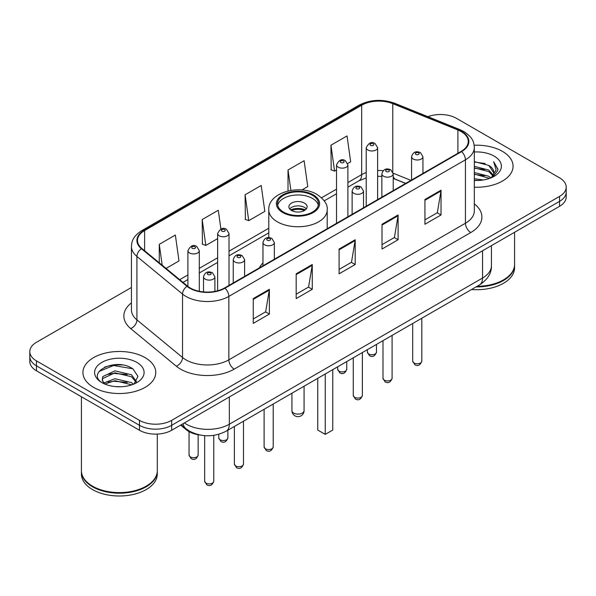 <?xml version="1.0" encoding="UTF-8"?>
<svg xmlns="http://www.w3.org/2000/svg" width="596" height="596" viewBox="0 0 596 596"><rect width="100%" height="100%" fill="white"/><g stroke="black" fill="none" stroke-linecap="round" stroke-linejoin="round"><path stroke-width="0.89" d="M262.963 262.918A40.208 23.214 0 0 0 259.364 267.872M405.608 183.441L393.911 178.711A30.351 17.522 0 0 0 393.226 178.442L395.491 179.24A13.656 6.392 -68 0 1 393.226 176.409M200.412 435.087A22.76 13.142 180 0 1 186.287 429.746L180.633 425.082M122.389 364.975A30.351 17.522 0 0 0 104.628 367.091M131.44 287.473L36.468 342.298A22.76 13.142 0 0 0 29.8 351.595L29.8 361.504A22.76 13.142 0 0 0 36.468 370.794L139.471 430.267A22.76 13.142 0 0 0 171.663 430.267L559.532 206.328A22.76 13.142 0 0 0 566.2 197.038L566.2 192.083A22.76 13.142 0 0 1 559.532 201.374A22.76 13.142 0 0 0 566.2 192.083L566.2 187.122A22.76 13.142 0 0 0 559.532 177.831L456.529 118.366A22.76 13.142 0 0 0 427.898 116.689M29.8 351.595A22.76 13.142 0 0 0 36.468 360.885L139.471 420.351A22.76 13.142 0 0 0 171.663 420.351L171.663 425.313L559.532 201.374L171.663 425.313A22.76 13.142 0 0 1 139.471 425.313A22.76 13.142 0 0 0 171.663 425.313L171.663 430.267M36.468 360.885L36.468 365.84L139.471 425.313L36.468 365.84A22.76 13.142 0 0 1 29.8 356.55A22.76 13.142 0 0 0 36.468 365.84L36.468 370.794M502.398 151.354A36.416 21.024 0 0 0 474.17 145.238A36.416 21.024 0 0 1 502.398 151.354A36.416 21.024 0 0 1 513.067 166.217A36.416 21.024 0 0 0 502.398 151.354M145.104 357.63A36.416 21.024 0 0 0 105.418 353.078A36.416 21.024 0 0 0 82.933 372.5A36.416 21.024 0 0 0 93.602 387.37A36.416 21.024 0 0 0 133.288 391.922A36.416 21.024 0 0 0 155.772 372.5A36.416 21.024 0 0 0 145.104 357.63A36.416 21.024 0 0 0 105.418 353.078A36.416 21.024 0 0 0 82.933 372.5A36.416 21.024 0 0 0 93.602 387.37A36.416 21.024 0 0 0 133.288 391.922A36.416 21.024 0 0 0 155.772 372.5A36.416 21.024 0 0 0 145.104 357.63M461.14 131.56A24.28 14.013 180 0 1 468.255 141.468A24.28 14.013 180 0 1 461.14 151.384L224.558 287.972A24.28 14.013 180 0 1 187.502 286.102L141.9 248.502A24.28 14.013 180 0 1 137.505 240.464A24.28 14.013 180 0 1 144.619 230.548L361.683 105.231A24.28 14.013 180 0 1 392.771 103.659L457.899 129.988A24.28 14.013 180 0 1 461.14 131.56M461.572 131.306A24.883 14.371 0 0 0 458.25 129.697L393.122 103.369A24.883 14.371 0 0 0 361.25 104.978L144.187 230.302A24.883 14.371 0 0 0 141.401 248.703L187.002 286.303A24.883 14.371 0 0 0 224.983 288.218L461.572 151.63A24.883 14.371 0 0 0 461.572 131.306M253.255 298.596L253.255 323.375L269.355 314.085L269.355 289.306L253.255 298.596M253.255 318.979L265.652 311.82L269.288 290.125A6.072 3.502 -120 0 0 269.355 289.306M265.548 311.887L269.355 314.085M296.175 273.817L296.175 298.596L312.267 289.306L312.267 264.527L296.175 273.817M296.175 294.2L308.572 287.048L312.207 265.347A6.072 3.502 -120 0 0 312.267 264.527M308.46 287.108L312.267 289.306M424.933 199.481L424.933 224.26L441.025 214.97L441.025 190.191L424.933 199.481M424.933 219.864L437.33 212.712L440.958 191.011A6.072 3.502 -120 0 0 441.025 190.191M437.218 212.772L441.025 214.97M382.014 224.26L382.014 249.039L398.106 239.748L398.106 214.97L382.014 224.26M382.014 244.643L394.41 237.491L398.039 215.789A6.072 3.502 -120 0 0 398.106 214.97M394.299 237.551L398.106 239.748M339.094 249.039L339.094 273.817L355.186 264.527L355.186 239.748L339.094 249.039M339.094 269.422L351.491 262.27L355.127 240.568A6.072 3.502 -120 0 0 355.186 239.748M351.379 262.329L355.186 264.527M474.327 187.204A36.416 21.024 0 0 0 513.067 166.217A36.416 21.024 0 0 1 474.327 187.204M171.663 420.351L559.532 196.419A22.76 13.142 0 0 0 566.2 187.122M166.046 268.409L178.994 260.929L175.358 235.04L159.266 244.33L159.266 262.821M301.874 189.982L307.752 186.593L304.116 160.704L288.024 169.994L288.024 190.966M347.691 163.535L350.664 161.814L347.036 135.925L330.936 145.215L331.197 169.845M220.915 229.035L218.278 210.261L202.186 219.552L202.446 244.181M245.105 194.773L248.733 220.662L264.833 211.371L261.197 185.483L245.105 194.773L245.366 219.403M248.733 220.662L245.105 219.306M288.024 169.994L290.885 190.392M330.936 145.215L334.572 171.104L336.517 169.987M334.572 171.104L330.936 169.748M202.186 219.552L205.821 245.44L217.629 238.624M205.821 245.44L202.186 244.084M159.266 244.33L162.201 265.242M477.113 286.303A37.935 21.903 0 0 0 503.471 279.889A37.935 21.903 0 0 0 514.579 264.408L514.579 232.284M476.949 286.393A37.555 21.68 0 0 0 503.203 280.046A37.555 21.68 0 0 0 503.337 279.971M476.04 286.922A37.935 21.903 0 0 0 514.579 265.026A37.935 21.903 0 0 0 514.579 264.713M471.548 289.514A37.935 21.903 0 0 0 514.579 267.813L514.579 265.026M474.327 178.718L483.363 179.962M474.327 180.268L478.387 180.461M474.327 172.527L488.772 176.252L490.873 177.906M474.327 174.077L489.607 178.383M474.327 166.329L488.772 170.054L493.205 174.993M474.327 167.878L488.772 171.603L492.81 175.731M490.962 177.869A17.15 9.901 0 0 0 493.801 172.415A17.15 9.901 0 0 0 488.772 165.412L493.786 172.788M474.327 180.439A24.741 14.282 0 0 0 494.144 176.319A24.741 14.282 0 0 0 494.144 156.122A24.741 14.282 0 0 0 474.327 151.995M488.772 165.412L474.327 161.613M492.639 177.116L497.742 170.59L497.906 169.063L493.652 161.695L496.133 169.934L491.238 177.75M493.652 161.695L497.898 169.353M474.327 162.03L485.129 163.505M474.327 168.228L484.615 169.547M474.327 174.419L484.615 175.745M312.483 195.332A20.488 11.823 0 0 0 290.163 192.769A20.488 11.823 0 0 0 277.512 203.698A20.488 11.823 0 0 0 283.517 212.057A20.488 11.823 0 0 0 305.837 214.62A20.488 11.823 0 0 0 318.488 203.698A20.488 11.823 0 0 0 312.483 195.332M318.309 205.24A20.488 11.823 0 0 0 312.483 198.431A20.488 11.823 0 0 0 291.422 195.592A20.488 11.823 0 0 0 277.691 205.24M317.743 378.311L317.743 430.051L325.252 434.387L332.762 430.051L332.762 369.639M325.252 434.387L325.252 373.975M304.437 203.072A9.104 5.26 0 0 0 294.513 201.932A9.104 5.26 0 0 0 288.896 206.79A9.104 5.26 0 0 0 291.563 210.507A9.104 5.26 0 0 0 301.487 211.647A9.104 5.26 0 0 0 307.104 206.79A9.104 5.26 0 0 0 304.437 203.072M306.292 208.958A9.104 5.26 0 0 0 304.437 207.408A9.104 5.26 0 0 0 289.708 208.958M290.647 209.889A12.136 7.01 180 0 1 304.824 209.665L304.824 210.276M291.638 210.552A10.624 6.131 180 0 1 303.729 210.299L304.824 209.665M303.55 210.962L303.729 210.299M146.042 486.254A37.555 21.68 0 0 1 145.908 486.329A37.555 21.68 0 0 1 92.797 486.329L92.529 486.172A37.935 21.903 0 0 0 146.176 486.172A37.935 21.903 0 0 0 157.284 470.684L157.284 434.074M81.421 470.996A37.935 21.903 0 0 0 81.421 471.309A37.935 21.903 0 0 0 92.529 486.79A37.935 21.903 0 0 0 133.869 491.544A37.935 21.903 0 0 0 157.284 471.309A37.935 21.903 0 0 0 157.284 470.996M81.421 471.309L81.421 474.096A37.935 21.903 0 0 0 92.529 489.584A37.935 21.903 0 0 0 133.869 494.33A37.935 21.903 0 0 0 157.284 474.096L157.284 471.309M115.207 386.58L120.988 386.752M103.868 382.952L114.916 378.736L131.478 382.61L133.489 384.219M104.881 384.01L114.916 380.702L131.843 384.83M104.039 383.72L102.266 379.563A17.15 9.901 0 0 0 105.038 384.144M102.266 379.563L102.788 376.56L114.916 370.868L131.478 374.742L136.41 381.552M102.311 379.801L102.788 378.527L114.916 372.835L131.478 376.709L136.022 382.058M134.07 383.98L137.944 376.367L133.042 368.984C115.691 356.505 84.841 372.947 102.654 383.027L102.743 383.086M136.842 362.398A24.741 14.282 0 0 0 101.856 362.398A24.741 14.282 0 0 0 101.856 382.602A24.741 14.282 0 0 0 136.842 382.602A24.741 14.282 0 0 0 136.842 362.398M81.421 396.75L81.421 470.684A37.935 21.903 0 0 0 92.529 486.172L92.797 486.329M99.04 371.464L113.56 365.504L132.707 368.76M108.114 374.363L113.56 373.372L127.231 374.541M108.114 382.23L113.56 381.239L127.231 382.408M103.771 382.826L104.188 382.632M186.287 428.971L186.287 429.746M184.373 422.922A30.351 17.522 0 0 0 186.414 424.225A30.351 17.522 0 0 0 229.333 424.225L482.551 278.034A30.351 17.522 0 0 0 491.439 265.645C491.663 273.177 487.647 279.621 479.407 284.977L226.189 431.176A15.176 8.761 60 0 0 229.333 424.225L229.333 396.966M482.551 250.774L482.551 278.034A15.176 8.761 60 0 1 479.407 284.977M183.143 423.637A15.176 10.147 129.5 0 0 185.788 428.569L181.177 424.769M559.532 206.328L559.532 196.419M139.471 430.267L139.471 420.351M474.327 203.906A37.935 21.903 180 0 1 470.803 232.529L234.213 369.125A7.584 4.381 60 0 1 228.849 359.835L465.439 223.239A30.351 17.522 0 0 0 474.327 210.85L474.327 147.413A30.351 17.522 180 0 1 465.439 159.803A7.584 4.381 -120 0 0 461.572 151.63M234.213 369.125A37.935 21.903 180 0 1 180.566 369.125A37.935 21.903 180 0 1 176.312 366.197L130.71 328.597A37.935 21.903 180 0 1 131.44 302.895M185.93 359.835A30.351 17.522 0 0 0 228.849 359.835L228.849 296.398A30.351 17.522 180 0 1 182.532 294.059L136.924 256.459A30.351 17.522 180 0 1 131.44 246.409L131.44 309.845A30.351 17.522 0 0 0 136.924 319.888L182.532 357.496A30.351 17.522 0 0 0 185.93 359.835M474.327 147.413C473.835 142.198 473.351 137.862 463.867 131.552L459.874 129.615A7.584 3.554 112 0 0 458.25 129.697M459.874 129.615L394.746 103.287C382.178 98.839 370.25 99.487 358.963 105.224A7.584 4.381 60 0 1 361.25 104.978M144.187 230.302A7.584 4.381 -120 0 0 141.9 230.548C132.699 236.582 131.858 241.119 131.44 246.409M141.401 248.703A7.584 5.073 129.5 0 0 136.924 256.459L136.924 319.888A7.584 5.073 -50.5 0 1 130.71 328.597M394.746 103.287A7.584 3.554 112 0 0 393.122 103.369M187.002 286.303A7.584 5.073 129.5 0 0 182.532 294.059L182.532 357.496A7.584 5.073 -50.5 0 1 176.312 366.197M224.983 288.218A7.584 4.381 60 0 1 228.849 296.398L465.439 159.803L465.439 223.239A7.584 4.381 60 0 0 470.803 232.529M144.619 230.548L144.619 250.745M457.899 129.988L457.899 153.254M392.771 103.659L392.771 171.909M410.92 180.379L393.181 173.205M383.131 170.724A24.28 14.013 0 0 0 377.618 170.523M366.235 172.542A24.28 14.013 0 0 0 361.683 174.613L347.893 182.57M361.683 105.231L361.683 174.613A13.656 7.882 60 0 1 358.852 180.864L347.893 187.189M336.517 189.141L321.564 197.775M268.789 228.238L229.013 251.207M217.629 257.777L199.295 268.364M187.911 274.935L179.709 279.673M339.094 249.828L355.127 240.568M382.014 225.05L398.039 215.789M424.933 200.271L440.958 191.011M296.175 274.607L312.207 265.347M253.255 299.386L269.288 290.125M282.713 212.519A21.62 12.486 0 0 0 313.287 212.519A21.62 12.486 0 0 0 313.287 194.87A21.62 12.486 0 0 0 282.713 194.87A21.62 12.486 0 0 0 282.713 212.519M327.211 228.708L327.211 209.889A29.211 16.867 180 0 1 309.175 225.467A29.211 16.867 180 0 1 277.349 221.816A29.211 16.867 180 0 1 268.789 209.889L268.789 237.618M293.709 413.08A6.072 3.502 180 0 1 291.928 410.599A6.072 6.072 0 0 0 301.032 415.859A6.072 6.072 0 0 0 304.072 410.599A6.072 3.502 180 0 1 302.291 413.08A6.072 3.502 180 0 1 293.709 413.08M421.812 361.131C420.314 365.229 417.982 366.428 414.823 364.73L412.708 361.131A4.552 2.63 0 0 0 414.041 362.994A4.552 2.63 0 0 0 419.003 363.56A4.552 2.63 0 0 0 421.812 361.131L421.812 318.234M413.237 159.028A5.692 3.285 180 0 1 411.568 156.711C413.021 152.04 416.001 150.684 420.5 152.65L422.951 156.711A5.692 3.285 180 0 1 419.435 159.743A5.692 3.285 180 0 1 413.237 159.028M418.601 152.837A1.9 1.095 0 0 0 415.919 152.837A1.9 1.095 0 0 0 415.919 154.386A1.9 1.095 0 0 0 418.601 154.386A1.9 1.095 0 0 0 418.601 152.837M392.093 378.296C390.589 382.386 388.264 383.586 385.105 381.887L382.99 378.296A4.552 2.63 0 0 0 384.323 380.151A4.552 2.63 0 0 0 389.277 380.725A4.552 2.63 0 0 0 392.093 378.296L392.093 335.392M383.511 176.192A5.692 3.285 180 0 1 381.85 173.868C383.303 169.197 386.275 167.849 390.775 169.808L393.226 173.868A5.692 3.285 180 0 1 389.717 176.9A5.692 3.285 180 0 1 383.511 176.192M388.883 169.994A1.9 1.095 0 0 0 386.201 169.994A1.9 1.095 0 0 0 386.201 171.544A1.9 1.095 0 0 0 388.883 171.544A1.9 1.095 0 0 0 388.883 169.994M362.368 395.453C360.871 399.551 358.539 400.743 355.387 399.052L353.264 395.453A4.552 2.63 0 0 0 354.598 397.308A4.552 2.63 0 0 0 359.559 397.882A4.552 2.63 0 0 0 362.368 395.453L362.368 352.549M353.793 193.35A5.692 3.285 180 0 1 352.124 191.025C353.584 186.354 356.557 185.006 361.057 186.965L363.508 191.025A5.692 3.285 180 0 1 359.991 194.065A5.692 3.285 180 0 1 353.793 193.35M359.157 187.151A1.9 1.095 0 0 0 356.475 187.151A1.9 1.095 0 0 0 356.475 188.701A1.9 1.095 0 0 0 359.157 188.701A1.9 1.095 0 0 0 359.157 187.151M273.206 446.933C271.709 451.023 269.377 452.222 266.218 450.524L264.103 446.933A4.552 2.63 0 0 0 265.436 448.788A4.552 2.63 0 0 0 270.398 449.362A4.552 2.63 0 0 0 273.206 446.933L273.206 404.028M264.631 244.829A5.692 3.285 180 0 1 262.963 242.505C264.415 237.834 267.395 236.485 271.895 238.445L274.346 242.505A5.692 3.285 180 0 1 270.83 245.537A5.692 3.285 180 0 1 264.631 244.829M269.995 238.631A1.9 1.095 0 0 0 267.313 238.631A1.9 1.095 0 0 0 267.313 240.181A1.9 1.095 0 0 0 269.995 240.181A1.9 1.095 0 0 0 269.995 238.631M243.488 464.09C241.983 468.188 239.659 469.38 236.5 467.689L234.384 464.09A4.552 2.63 0 0 0 235.718 465.945A4.552 2.63 0 0 0 240.672 466.519A4.552 2.63 0 0 0 243.488 464.09L243.488 421.186M234.913 261.987A5.692 3.285 180 0 1 233.245 259.662C234.697 254.999 237.677 253.643 242.17 255.602L244.621 259.662A5.692 3.285 180 0 1 241.112 262.702A5.692 3.285 180 0 1 234.913 261.987M240.277 255.788A1.9 1.095 0 0 0 237.595 255.788A1.9 1.095 0 0 0 237.595 257.338A1.9 1.095 0 0 0 240.277 257.338A1.9 1.095 0 0 0 240.277 255.788M213.763 481.248C212.265 485.345 209.941 486.545 206.782 484.846L204.659 481.248A4.552 2.63 0 0 0 205.993 483.11A4.552 2.63 0 0 0 210.954 483.676A4.552 2.63 0 0 0 213.763 481.248L213.763 435.348M205.188 279.144A5.692 3.285 180 0 1 203.519 276.82C204.979 272.156 207.952 270.8 212.452 272.759L214.903 276.82A5.692 3.285 180 0 1 211.394 279.859A5.692 3.285 180 0 1 205.188 279.144M210.552 272.953A1.9 1.095 0 0 0 207.87 272.953A1.9 1.095 0 0 0 207.87 274.503A1.9 1.095 0 0 0 210.552 274.503A1.9 1.095 0 0 0 210.552 272.953M368.708 353.979A4.552 2.63 0 0 0 373.67 354.553A4.552 2.63 0 0 0 376.478 352.124C374.981 356.214 372.649 357.414 369.49 355.715L367.374 352.124A4.552 2.63 0 0 0 368.708 353.979M377.618 199.6L377.618 147.696A5.692 3.285 180 0 1 374.102 150.728A5.692 3.285 180 0 1 367.903 150.021A5.692 3.285 180 0 1 366.235 147.696L366.235 206.171M370.585 145.372A1.9 1.095 0 0 0 373.267 145.372A1.9 1.095 0 0 0 373.267 143.822A1.9 1.095 0 0 0 370.585 143.822A1.9 1.095 0 0 0 370.585 145.372M338.99 371.137A4.552 2.63 0 0 0 343.952 371.71A4.552 2.63 0 0 0 346.76 369.282C345.255 373.372 342.931 374.571 339.772 372.873L337.656 369.282A4.552 2.63 0 0 0 338.99 371.137M347.893 216.765L347.893 164.854A5.692 3.285 180 0 1 344.384 167.886A5.692 3.285 180 0 1 338.185 167.178A5.692 3.285 180 0 1 336.517 164.854L336.517 223.336M340.867 162.529A1.9 1.095 0 0 0 343.549 162.529A1.9 1.095 0 0 0 343.549 160.98A1.9 1.095 0 0 0 340.867 160.98A1.9 1.095 0 0 0 340.867 162.529M220.103 439.773A4.552 2.63 0 0 0 225.065 440.347A4.552 2.63 0 0 0 227.873 437.918C226.376 442.008 224.044 443.208 220.893 441.509L218.769 437.918A4.552 2.63 0 0 0 220.103 439.773M229.013 285.402L229.013 233.49A5.692 3.285 180 0 1 225.497 236.523A5.692 3.285 180 0 1 219.298 235.815A5.692 3.285 180 0 1 217.629 233.49L217.629 290.766M221.98 231.166A1.9 1.095 0 0 0 224.662 231.166A1.9 1.095 0 0 0 224.662 229.616A1.9 1.095 0 0 0 221.98 229.616A1.9 1.095 0 0 0 221.98 231.166M190.385 456.938A4.552 2.63 0 0 0 195.346 457.505A4.552 2.63 0 0 0 198.155 455.076C196.658 459.173 194.326 460.373 191.167 458.674L189.051 455.076A4.552 2.63 0 0 0 190.385 456.938M199.295 291.273L199.295 250.648A5.692 3.285 180 0 1 195.779 253.687A5.692 3.285 180 0 1 189.58 252.972A5.692 3.285 180 0 1 187.911 250.648L187.911 286.43M192.262 248.323A1.9 1.095 0 0 0 194.944 248.323A1.9 1.095 0 0 0 194.944 246.781A1.9 1.095 0 0 0 192.262 246.781A1.9 1.095 0 0 0 192.262 248.323M226.189 431.176C213.979 437.308 201.768 437.308 189.558 431.176L185.788 428.569M491.439 265.645L491.439 245.641M358.963 105.224L141.9 230.548M381.85 176.364L377.618 176.289M366.235 177.899L358.852 180.864M336.517 193.76L324.246 200.837M268.789 232.857L229.013 255.826M217.629 262.396L199.295 272.983M187.911 279.554L183.002 282.392M405.72 183.382L395.491 179.24M327.211 209.889C327.852 204.748 324.477 199.615 317.079 194.49C299.863 183.836 267.775 192.381 268.789 209.889M304.072 386.208L304.072 410.599M291.928 393.218L291.928 410.599M412.708 361.131L412.708 323.486M411.568 179.999L411.568 156.711M422.951 173.429L422.951 156.711M382.99 378.296L382.99 340.644M381.85 197.164L381.85 173.868M393.226 190.593L393.226 173.868M353.264 395.453L353.264 357.809M352.124 214.322L352.124 191.025M363.508 207.751L363.508 191.025M264.103 446.933L264.103 409.281M262.963 265.801L262.963 242.505M274.346 259.23L274.346 242.505M234.384 464.09L234.384 426.445M233.245 282.958L233.245 259.662M244.621 276.388L244.621 259.662M204.659 481.248L204.659 435.646M203.519 291.898L203.519 276.82M214.903 291.392L214.903 276.82M376.478 352.124L376.478 344.406M377.618 147.696L375.167 143.636C371.867 141.252 368.887 142.608 366.235 147.696M367.374 352.124L367.374 349.658M346.76 369.282L346.76 361.563M347.893 164.854L345.442 160.793C342.141 158.409 339.169 159.765 336.517 164.854M337.656 369.282L337.656 366.816M227.873 437.918L227.873 430.2M229.013 233.49L226.562 229.43C223.262 227.046 220.282 228.402 217.629 233.49M218.769 437.918L218.769 434.275M198.155 455.076L198.155 434.752M199.295 250.648L196.836 246.588C193.536 244.211 190.564 245.559 187.911 250.648M189.051 455.076L189.051 431.623"/></g></svg>
